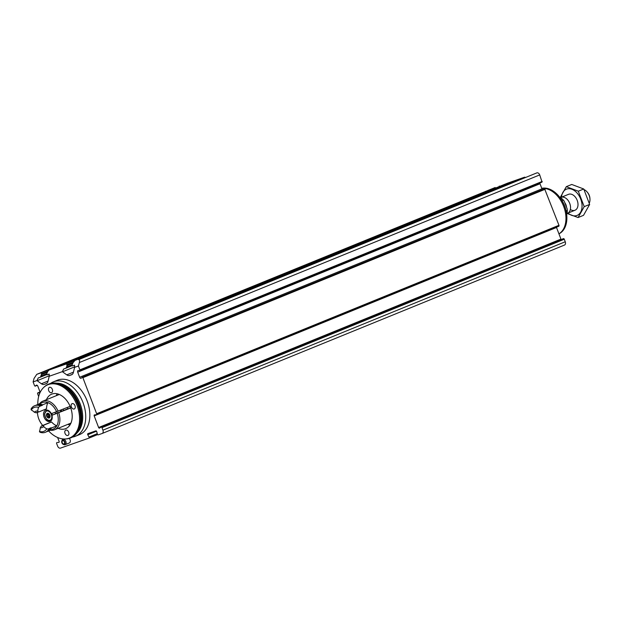 <?xml version="1.0" encoding="UTF-8"?>
<svg xmlns="http://www.w3.org/2000/svg" width="621" height="621" viewBox="0 0 621 621"><rect width="100%" height="100%" fill="white"/><g stroke="black" fill="none" stroke-linecap="round" stroke-linejoin="round"><path stroke-width="0.93" d="M57.629 437.502L59.111 441.391A0.862 0.574 67.8 0 1 58.778 442.408L56.992 442.556A0.862 0.574 67.8 0 0 56.651 443.573L57.613 446.088A2.864 1.917 67.8 0 0 60.447 448.129L88.803 438.178A0.862 0.574 67.8 0 0 88.974 437.044L87.778 434.754A0.862 0.574 67.8 0 1 87.934 433.629L95.836 430.858A0.862 0.574 67.8 0 1 96.729 431.611L97.357 434.102A0.862 0.574 67.8 0 0 98.25 434.855L102.139 433.497A2.864 1.917 67.8 0 0 102.193 433.474A2.864 1.917 67.8 0 0 102.931 430.182L101.968 427.667A0.862 0.574 67.8 0 0 101.021 427.101L99.562 428.094A0.862 0.574 67.8 0 1 98.623 427.527L94.182 415.899A0.862 0.574 67.8 0 1 94.516 414.882L96.302 414.735A0.862 0.574 67.8 0 0 96.643 413.718L82.872 377.669L82.298 377.265L81.266 378.15A1.428 0.963 67.8 0 1 81.079 378.267A1.428 0.963 67.8 0 1 79.635 377.257L77.695 372.173A1.428 0.963 67.8 0 1 78.06 370.535A1.428 0.963 67.8 0 1 78.339 370.489L79.744 370.512L79.892 369.86L78.417 366.01L79.364 362.532C79.83 360.467 79.542 359.52 78.502 359.691L536.886 172.871A2.864 1.917 67.8 0 1 539.719 174.912L542.063 182.093L79.837 370.45M78.417 366.01L74.567 367.36A1.289 0.862 67.8 0 1 74.536 367.578L73.34 372.561A5.154 3.454 67.8 0 1 71.679 374.742A5.154 3.454 67.8 0 1 71.57 374.781L69.622 375.464A5.154 3.454 67.8 0 1 66.773 374.867L62.511 371.8A1.289 0.862 67.8 0 1 62.341 371.653L49.191 376.272A1.289 0.862 67.8 0 1 49.16 376.489L47.964 381.465A5.154 3.454 67.8 0 1 46.303 383.646A5.154 3.454 67.8 0 1 46.202 383.685L44.246 384.376A5.154 3.454 67.8 0 1 41.397 383.77L37.136 380.704A1.289 0.862 67.8 0 1 36.965 380.557L38.277 377.902L40.497 377.118L41.654 373.718L40.893 372.895L36.755 374.347L34.054 378.437L33.107 381.915L34.582 385.765L35.156 386.169L37.206 385.33M40.893 372.895L495.201 187.503A2.864 1.917 67.8 0 0 495.139 187.526A2.864 1.917 67.8 0 0 495.084 187.55M49.051 370.031L507.435 183.211L524.652 177.164L66.268 363.991L49.051 370.031L47.631 371.614L46.746 373.982L47.002 374.836L49.175 374.075L49.191 376.272M69.288 438.395A2.864 1.917 67.8 0 1 70.064 439.676A2.864 1.917 67.8 0 1 69.335 442.959L65.104 444.683A2.864 1.917 67.8 0 1 64.017 444.675L63.334 444.419A2.282 1.529 67.8 0 1 61.859 440.809A2.282 1.529 67.8 0 1 63.303 440.196A2.282 1.529 67.8 0 1 64.786 441.81A2.282 1.529 67.8 0 1 63.334 444.419M53.344 381.884L57.45 380.207A29.35 19.678 67.8 0 1 87.103 400.863A29.35 19.678 67.8 0 1 79.604 434.56L75.498 436.237A29.35 19.678 -112.2 0 0 82.64 401.632A29.35 19.678 -112.2 0 0 53.344 381.884A29.35 19.678 -112.2 0 0 50.549 383.436M36.965 380.557L33.107 381.915M38.681 396.493L37.563 393.574L37.71 392.914L39.115 392.946A1.428 0.963 67.8 0 0 39.395 392.899A1.428 0.963 67.8 0 0 39.76 391.253L37.819 386.177A1.428 0.963 67.8 0 0 36.375 385.167A1.428 0.963 67.8 0 0 36.181 385.284L35.156 386.169M499.866 186.292L499.276 186.075M74.419 361.127L73.006 362.711L72.114 365.078L72.378 365.932L74.551 365.164L74.567 367.36M66.268 363.991L67.029 364.806L66.68 366.988L65.873 368.214L63.652 368.99L62.341 371.653M525.242 177.389L524.652 177.164M101.176 427.038L563.348 238.674A0.862 0.574 67.8 0 1 564.287 239.24L565.25 241.763A2.864 1.917 67.8 0 1 564.512 245.047A2.864 1.917 67.8 0 1 564.458 245.07L102.255 433.45M82.383 377.25L544.617 188.838L558.962 225.299A0.862 0.574 67.8 0 1 558.621 226.308L96.527 414.642M77.695 372.173L540.014 183.754A1.428 0.963 67.8 0 1 539.882 182.978M540.014 183.754L541.954 188.831A1.428 0.963 67.8 0 0 542.568 189.677M94.182 415.899L556.501 227.472A0.862 0.574 67.8 0 1 556.432 227.224M556.501 227.472L560.942 239.101A0.862 0.574 67.8 0 0 561.221 239.527M72.409 437.083A29.35 19.678 -112.2 0 0 75.498 436.237M70.701 437.883A29.063 19.484 -112.2 0 0 70.957 437.782A29.063 19.484 -112.2 0 0 78.766 429.988A29.063 19.484 -112.2 0 0 60.051 384.073A29.063 19.484 -112.2 0 0 49.02 383.957A29.063 19.484 -112.2 0 0 48.772 384.057M48.617 430.966A28.752 19.274 -112.2 0 0 64.902 438.993L65.756 438.969A29.063 19.484 -112.2 0 0 70.445 437.984A29.063 19.484 -112.2 0 0 77.524 403.72A29.063 19.484 -112.2 0 0 48.508 384.166A29.063 19.484 -112.2 0 0 44.471 386.743L43.843 387.318A28.752 19.274 -112.2 0 0 37.803 404.45M64.902 438.993A28.752 19.274 -112.2 0 0 76.546 404.124A28.752 19.274 -112.2 0 0 43.843 387.318M58.095 428.335A18.614 12.474 -112.2 0 0 65.717 428.63A18.614 12.474 -112.2 0 0 70.243 406.685A18.614 12.474 -112.2 0 0 51.667 394.164A18.614 12.474 -112.2 0 0 46.428 399.699M68.675 432.154A2.864 1.917 67.8 0 1 67.945 435.437A2.864 1.917 67.8 0 1 65.05 433.427A2.864 1.917 67.8 0 1 65.779 430.136A2.864 1.917 67.8 0 1 68.675 432.154M75.001 405.668A2.864 1.917 67.8 0 1 74.272 408.96A2.864 1.917 67.8 0 1 71.415 407.034A2.864 1.917 67.8 0 1 72.114 403.658A2.864 1.917 67.8 0 1 75.001 405.668M48.71 390.64A2.864 1.917 -112.2 0 0 51.605 392.658A2.864 1.917 -112.2 0 0 52.304 389.282A2.864 1.917 -112.2 0 0 49.439 387.349A2.864 1.917 -112.2 0 0 48.71 390.64M67.93 424.329A18.614 12.474 -112.2 0 0 69.963 424.989M57.256 393.799A18.614 12.474 -112.2 0 0 56.263 395.693M63.567 410.535A5.729 3.842 -112.2 0 0 63.094 409.223M61.673 411.312A4.293 2.88 -112.2 0 0 61.223 409.992M56.79 411.762A2.864 1.917 -112.2 0 0 56.884 412.033A2.864 1.917 -112.2 0 0 57.388 412.973M60.734 411.645A2.864 1.917 -112.2 0 0 60.322 410.357M64.421 441.935A1.716 1.149 67.8 0 1 63.986 443.906A1.716 1.149 67.8 0 1 62.271 442.75A1.716 1.149 67.8 0 1 62.69 440.724A1.716 1.149 67.8 0 1 64.421 441.935M61.859 440.809L62.178 440.149A2.864 1.917 67.8 0 1 62.946 439.381A2.864 1.917 67.8 0 1 65.834 441.399A2.864 1.917 67.8 0 1 65.104 444.683M566.678 214.323A11.45 7.677 -112.2 0 0 567.299 210.449L567.237 209.168A10.883 7.297 -112.2 0 0 567.237 209.168A10.883 7.297 -112.2 0 0 567.229 209.067L564.21 201.15A10.883 7.297 -112.2 0 0 563.721 200.529A10.883 7.297 -112.2 0 0 563.666 200.474M564.21 201.15L563.348 200.094A11.45 7.677 -112.2 0 0 559.707 197.237M563.721 200.529L563.348 200.094L562.059 200.614M567.299 210.449L566.135 210.923M589.267 203.106A8.593 5.76 -112.2 0 0 589.95 198.844L589.888 198.06A6.831 4.58 -112.2 0 0 587.676 192.642L587.171 192.029A8.593 5.76 -112.2 0 0 584.043 189.599M589.95 198.844A8.593 5.76 -112.2 0 0 587.171 192.029M566.942 213.477A8.593 5.76 -112.2 0 0 567.532 213.282A8.593 5.76 -112.2 0 0 569.628 203.16A8.593 5.76 -112.2 0 0 561.05 197.377A8.593 5.76 -112.2 0 0 560.499 197.657M541.815 188.466A24.506 16.433 -112.2 0 1 563.728 206.591A24.506 16.433 -112.2 0 1 558.931 233.838A24.405 16.363 -112.2 0 0 566.787 215.611L566.732 214.967A22.977 15.401 -112.2 0 0 559.304 196.733L558.892 196.236A24.405 16.363 -112.2 0 0 541.76 188.334M566.787 215.611A24.405 16.363 -112.2 0 0 558.892 196.236M561.524 197.183A14.174 9.501 67.8 0 1 566.717 189.048A14.174 9.501 67.8 0 1 582.04 205.116A14.174 9.501 67.8 0 1 568.013 213.088M568.704 194.264A8.593 5.76 67.8 0 1 575.201 196.911A8.593 5.76 67.8 0 1 577.972 203.727A8.593 5.76 67.8 0 1 570.342 209.479M566.957 213.422L578.097 217.544L584.214 206.646L578.314 191.206L566.305 186.665L560.196 197.571M566.305 186.665L571.731 184.46L583.748 188.994L589.639 204.433L583.523 215.332L578.097 217.544M578.314 191.206L583.748 188.994M584.214 206.646L589.639 204.433M70.732 407.966L51.947 415.286A6.016 4.029 67.8 0 1 50.138 421.372A6.016 4.029 67.8 0 1 44.138 417.328A6.016 4.029 67.8 0 1 45.605 410.24A6.016 4.029 67.8 0 1 51.333 413.679L70.111 406.367M58.739 412.856A15.463 10.363 67.8 0 1 54.493 429.802A15.463 10.363 67.8 0 1 50.433 430.221M42.74 425.447A15.463 10.363 67.8 0 1 42.484 425.152L42.158 424.756A14.314 9.594 -112.2 0 0 42.756 425.439M37.477 412.36A14.314 9.594 -112.2 0 0 37.524 413.4L37.485 412.887A15.463 10.363 67.8 0 1 37.454 412.367M39.628 403.704A15.463 10.363 67.8 0 1 42.826 401.166A15.463 10.363 67.8 0 1 58.126 411.249M55.603 413.702L67.728 408.843M57.225 413.431A14.314 9.594 67.8 0 1 56.822 425.796A14.314 9.594 67.8 0 1 53.274 429.064L47.964 431.23A14.314 9.594 67.8 0 1 46.839 431.572M37.524 413.4A14.314 9.594 -112.2 0 0 42.158 424.756M36.119 405.249A14.314 9.594 67.8 0 1 37.159 404.713L42.469 402.548A14.314 9.594 67.8 0 1 47.98 402.633A14.314 9.594 -112.2 0 0 46.536 408.797L38.665 412.002A7.305 4.898 67.8 0 0 37.244 412.251A7.305 4.898 67.8 0 0 36.305 412.833L34.365 412.235A14.314 9.594 -112.2 0 0 31.244 409.953L31.05 409.022A14.314 9.594 67.8 0 1 34.597 405.754A14.314 9.594 67.8 0 1 40.109 405.847L38.587 407.376A14.314 9.594 -112.2 0 0 37.741 411.055L38.665 412.002M56.612 411.832A14.314 9.594 -112.2 0 0 47.98 402.633L42.67 404.799A14.314 9.594 -112.2 0 0 42.438 405.241L40.272 406.126A14.314 9.594 67.8 0 1 40.505 405.684L40.109 405.847M49.548 422.808A7.305 4.898 67.8 0 1 49.214 422.816L41.343 426.022A7.305 4.898 67.8 0 0 42.756 425.773A7.305 4.898 67.8 0 0 43.695 425.191L43.672 426.588A14.314 9.594 -112.2 0 0 46.792 428.87L48.958 429.002A14.314 9.594 67.8 0 1 45.403 432.27A14.314 9.594 67.8 0 1 39.891 432.185L39.449 431.448A14.314 9.594 -112.2 0 0 40.295 427.776L41.343 426.022M43.695 425.191L51.566 421.985A14.314 9.594 -112.2 0 0 56.822 425.796L51.512 427.962A14.314 9.594 67.8 0 1 47.964 431.23M51.947 415.286L55.611 413.757M37.159 404.713A14.314 9.594 67.8 0 1 42.67 404.799M38.323 412.01L36.305 412.833M48.089 430.547A13.74 9.214 67.8 0 0 51.038 427.768A14.314 9.594 -112.2 0 0 51.512 427.962M37.726 405.109A13.74 9.214 67.8 0 1 42.438 405.241M34.799 405.676A14.314 9.594 67.8 0 1 34.993 405.598A14.314 9.594 67.8 0 1 40.505 405.684M31.244 409.953A12.886 8.64 67.8 0 1 38.587 407.376M51.038 427.768L48.873 428.645A14.314 9.594 67.8 0 0 49.346 428.839A14.314 9.594 67.8 0 1 45.799 432.107A14.314 9.594 67.8 0 1 45.605 432.185M49.346 428.839L48.958 429.002M46.792 428.87A12.886 8.64 67.8 0 1 39.449 431.448M43.672 426.588A8.733 5.853 67.8 0 1 40.295 427.776M34.365 412.235A8.733 5.853 67.8 0 1 37.741 411.055M67.751 408.882L70.693 407.857M55.106 412.36A4.984 3.338 67.8 0 1 55.618 413.788M55.075 412.367A5.442 3.648 67.8 0 1 55.595 413.796M47.375 413.307A2.507 1.677 67.8 0 1 49.191 413.99A2.507 1.677 67.8 0 1 50.084 416.334A2.507 1.677 67.8 0 1 49.16 417.987A2.507 1.677 67.8 0 1 47.336 417.296A2.507 1.677 67.8 0 1 46.443 414.96A2.507 1.677 67.8 0 1 47.375 413.307L47.328 413.718L47.375 413.307L48.997 413.834M46.443 414.96L46.862 414.564L46.443 414.96L47.336 417.296L47.918 417.328L47.336 417.296M47.918 413.477L47.134 414.494M50.029 416.582L49.191 413.99M49.16 417.987L49.463 417.459L49.16 417.987L47.918 417.328L49.773 416.544L48.314 417.172M49.463 417.459L50.06 416.52M48.958 415.977L48.508 414.781L48.958 415.977L47.305 416.652M78.502 359.691L536.886 172.871M36.818 374.323L495.201 187.503M79.364 362.532L539.719 174.912M79.892 369.86L542.211 181.433M41.654 373.718L48.104 371.086M41.677 374.525L47.243 372.258M41.304 375.891L46.839 373.64M40.512 377.11L46.684 374.595L40.497 377.118M37.136 380.704L49.455 375.682M62.511 371.8L74.831 366.778M65.888 368.206L72.059 365.691L65.873 368.214M66.68 366.988L72.215 364.729M67.052 365.622L72.618 363.347M67.029 364.806L73.48 362.183M88.834 438.162L97.598 434.591L88.819 438.17M102.931 430.182L565.25 241.763M101.968 427.667L564.287 239.24M96.643 413.718L558.962 225.299M82.872 377.669L545.191 189.242M79.635 377.257L541.954 188.831M98.623 427.527L560.942 239.101M87.778 434.754L96.534 431.184M88.974 437.044L97.249 433.675M35.234 386.122L37.19 385.323M36.181 385.284L36.585 385.121M39.115 392.946L39.628 392.736M37.819 392.899L39.891 392.053L37.71 392.914M44.246 384.376L46.909 383.289M41.397 383.77L48.065 381.053M69.622 375.464L72.284 374.378M66.773 374.867L73.441 372.15M77.027 432.922A27.759 18.607 -112.2 0 0 79.76 402.812A27.759 18.607 -112.2 0 0 56.759 383.188M78.766 429.988L79.472 428.498A27.759 18.607 -112.2 0 0 61.595 384.64L60.051 384.073M566.546 207.274A6.528 4.378 -112.2 0 0 564.799 202.694M47.406 410.116L46.606 410.45A5.442 3.648 67.8 0 1 47.957 410.287M51.776 413.524A5.442 3.648 67.8 0 1 52.374 415.115M51.791 419.695A5.442 3.648 67.8 0 1 50.712 420.526A5.442 3.648 67.8 0 1 50.596 420.564M49.998 420.192A4.867 3.26 67.8 0 1 44.728 414.308A4.867 3.26 67.8 0 1 50.068 412.437A4.867 3.26 67.8 0 1 49.998 420.192M49.47 417.428L48.842 417.677M48.508 414.781L46.854 415.457M36.755 374.347L495.139 187.526M79.744 370.512L542.063 182.093M82.298 377.265L544.617 188.838M96.418 414.704L558.737 226.285M101.099 427.062L563.418 238.635M102.193 433.474L564.512 245.047M49.02 383.957L48.508 384.166M70.957 437.782L70.445 437.984M62.946 439.381L63.909 438.993M568.525 194.326L561.05 197.377M575.007 210.24L567.532 213.282M54.493 429.802L70.957 423.095M42.826 401.166L59.29 394.459M34.597 405.754L34.993 405.598M45.403 432.27L45.799 432.107M46.606 410.45L44.557 413.858C45.69 419.276 47.693 421.512 50.588 420.572L51.512 420.192M48.617 413.897L47.142 414.494M67.767 408.936L67.231 407.539"/></g></svg>
